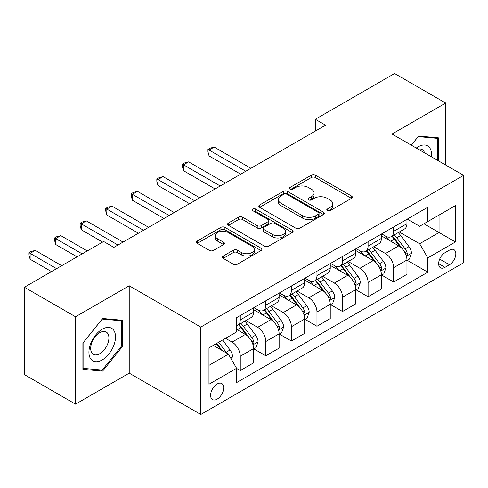 <?xml version="1.0" encoding="UTF-8"?>
<svg xmlns="http://www.w3.org/2000/svg" width="488" height="488" viewBox="0 0 488 488"><rect width="100%" height="100%" fill="white"/><g stroke="black" fill="none" stroke-linecap="round" stroke-linejoin="round"><path stroke-width="0.73" d="M327.344 210.645A1.989 1.147 0 0 0 330.156 210.645L351.488 198.335A2.837 1.641 0 0 0 352.318 197.176A2.837 1.641 0 0 0 351.488 196.017L315.352 175.155A2.837 1.641 0 0 0 311.338 175.155L290.006 187.465A1.989 1.147 0 0 0 289.427 188.276A1.989 1.147 0 0 0 290.006 189.088A1.989 1.147 0 0 0 292.818 189.088L295.582 187.496A9.083 5.246 0 0 1 308.428 187.496L311.435 189.234A9.083 5.246 0 0 1 314.101 192.943A9.083 5.246 0 0 1 311.435 196.652L308.678 198.244A1.989 1.147 0 0 0 308.093 199.055A1.989 1.147 0 0 0 308.678 199.866A1.989 1.147 0 0 0 311.49 199.866L314.248 198.274A9.083 5.246 0 0 1 327.094 198.274L330.108 200.013A9.083 5.246 0 0 1 332.767 203.722A9.083 5.246 0 0 1 330.108 207.43L327.344 209.023A1.989 1.147 0 0 0 326.765 209.834A1.989 1.147 0 0 0 327.344 210.645L327.344 209.023M217.16 399.123A9.254 5.344 120 0 0 223.205 390.967A9.254 5.344 120 0 0 221.784 383.55A9.254 5.344 120 0 0 217.16 384.007A9.254 5.344 120 0 0 211.109 392.163A9.254 5.344 120 0 0 212.53 399.58A9.254 5.344 120 0 0 217.16 399.123M223.211 256.054A2.837 1.641 0 0 0 222.375 257.213A2.837 1.641 0 0 0 223.211 258.372L233.349 264.221A2.837 1.641 0 0 0 237.363 264.221L261.049 250.545A2.837 1.641 0 0 0 261.879 249.386A2.837 1.641 0 0 0 261.049 248.227L224.913 227.365A2.837 1.641 0 0 0 220.899 227.365L197.213 241.041A2.837 1.641 0 0 0 196.383 242.201A2.837 1.641 0 0 0 197.213 243.359L209.456 250.429A2.837 1.641 0 0 0 213.476 250.429L223.614 244.579A2.837 1.641 0 0 0 224.443 243.421A2.837 1.641 0 0 0 223.614 242.261L217.538 238.754A7.594 4.386 0 0 1 215.312 235.655A7.594 4.386 0 0 1 220.003 231.605A7.594 4.386 0 0 1 228.28 232.55L252.064 246.287A7.594 4.386 0 0 1 254.291 249.386A7.594 4.386 0 0 1 249.606 253.437A7.594 4.386 0 0 1 241.328 252.485L237.363 250.198A2.837 1.641 0 0 0 233.349 250.198L223.211 256.054L223.211 258.372M129.216 285.767L75.53 316.767L24.4 287.243L24.4 374.625L75.53 404.143L129.216 373.149L200.794 414.477L200.794 327.094L129.216 285.767L129.216 373.149M445.703 165.036L445.703 103.047L392.016 134.041L463.6 175.369L200.794 327.094M445.703 103.047L394.579 73.523L315.327 119.279L315.327 131.089M24.4 287.243L103.651 241.493L113.875 247.392L325.551 125.184L315.327 119.279M295.777 228.177A2.837 1.641 0 0 0 299.797 228.177L323.483 214.5A2.837 1.641 0 0 0 324.313 213.341A2.837 1.641 0 0 0 323.483 212.182L287.347 191.32A2.837 1.641 0 0 0 283.333 191.32L259.647 204.997A2.837 1.641 0 0 0 258.811 206.156A2.837 1.641 0 0 0 259.647 207.315L295.777 228.177M253.516 211.078A1.989 1.147 0 0 1 255.529 211.359L255.529 208.998L292.269 230.208A2.837 1.641 0 0 1 293.099 231.367A2.837 1.641 0 0 1 292.269 232.526L268.577 246.202A2.837 1.641 0 0 1 264.563 246.202L228.427 225.34L228.427 223.022A2.837 1.641 0 0 0 227.597 224.181A2.837 1.641 0 0 0 228.427 225.34M228.427 223.022L238.565 217.166A2.837 1.641 0 0 1 242.579 217.166L257.237 225.627A2.837 1.641 0 0 0 261.251 225.627L267.979 221.747A2.837 1.641 0 0 0 268.809 220.588A2.837 1.641 0 0 0 267.979 219.429L252.717 210.621A1.989 1.147 0 0 1 252.137 209.809A1.989 1.147 0 0 1 253.364 208.748A1.989 1.147 0 0 1 255.529 208.998M449.491 250.112L444.989 252.711A8.967 5.179 120 0 0 439.133 260.61A8.967 5.179 120 0 0 440.505 267.796A8.967 5.179 120 0 0 444.989 267.351L449.491 264.752A8.967 5.179 120 0 0 455.347 256.853A8.967 5.179 120 0 0 453.974 249.667A8.967 5.179 120 0 0 449.491 250.112M200.794 414.477L463.6 262.745L463.6 175.369M407.254 219.112L419.631 226.261L427.811 221.534L427.811 207.248L236.589 317.651L236.589 331.938L208.974 347.877L208.974 384.245L236.589 368.306L236.589 382.592L427.811 272.194L427.811 257.902L419.631 243.732L399.294 231.995M427.811 221.534L455.42 205.594L455.42 241.963L427.811 257.902M75.53 316.767L75.53 404.143M423.926 223.779L439.06 232.52L439.06 215.043L455.42 205.594M419.631 243.732L439.06 232.52L455.42 241.963M208.974 365.353L228.408 354.135L213.268 345.4M236.589 368.422L240.267 370.551L240.267 356.264A11.572 6.679 -120 0 0 232.087 342.094L225.541 338.312M240.267 370.551L253.559 362.877L253.559 348.585A11.572 6.679 -120 0 0 245.379 334.42L236.589 329.339M253.87 348.883L265.832 355.789L265.832 341.502A11.572 6.679 -120 0 0 257.652 327.332L245.903 320.549M265.832 355.789L279.124 348.115L279.124 333.829A11.572 6.679 -120 0 0 270.944 319.658L253.559 309.624M279.435 334.121L291.397 341.033L291.397 326.74A11.572 6.679 -120 0 0 283.217 312.576L271.468 305.793M291.397 341.033L304.689 333.353L304.689 319.067A11.572 6.679 -120 0 0 296.509 304.896L279.124 294.862M305 319.365L316.962 326.271L316.962 311.984A11.572 6.679 -120 0 0 308.782 297.814L297.033 291.031M316.962 326.271L330.254 318.597L330.254 304.311A11.572 6.679 -120 0 0 322.074 290.14L304.689 280.1M330.559 304.603L342.527 311.509L342.527 297.222A11.572 6.679 -120 0 0 334.347 283.052L322.599 276.275M342.527 311.509L355.819 303.835L355.819 289.549A11.572 6.679 -120 0 0 347.639 275.378L330.254 265.344M356.124 289.841L368.092 296.753L368.092 282.467A11.572 6.679 -120 0 0 359.912 268.296L348.164 261.513M368.092 296.753L381.384 289.079L381.384 274.787A11.572 6.679 -120 0 0 373.204 260.616L355.819 250.582M381.689 275.086L393.657 281.991L393.657 267.705A11.572 6.679 -120 0 0 385.477 253.534L373.729 246.751M393.657 281.991L406.949 274.317L406.949 260.031A11.572 6.679 -120 0 0 398.769 245.861L381.384 235.826M381.689 233.874L385.477 236.058A11.572 6.679 -120 0 0 391.26 236.631A11.572 6.679 -120 0 0 393.657 231.336L393.657 226.969M356.124 248.636L359.912 250.82A11.572 6.679 -120 0 0 365.695 251.393A11.572 6.679 -120 0 0 368.092 246.098L368.092 241.725M330.559 263.392L334.347 265.576A11.572 6.679 -120 0 0 340.13 266.149A11.572 6.679 -120 0 0 342.527 260.854L342.527 256.487M304.994 278.154L308.782 280.338A11.572 6.679 -120 0 0 314.565 280.911A11.572 6.679 -120 0 0 316.962 275.616L316.962 271.249M279.435 292.916L283.217 295.1A11.572 6.679 -120 0 0 289 295.673A11.572 6.679 -120 0 0 291.397 290.372L291.397 286.005M253.87 307.672L257.652 309.856A11.572 6.679 -120 0 0 263.435 310.429A11.572 6.679 -120 0 0 265.832 305.134L265.832 300.767M407.254 260.324L427.811 272.194M391.26 236.631L404.552 228.957A11.572 6.679 -120 0 0 406.949 223.663L406.949 219.295M365.695 251.393L378.987 243.719A11.572 6.679 -120 0 0 381.384 238.418L381.384 234.051M340.13 266.149L353.422 258.475A11.572 6.679 -120 0 0 355.819 253.18L355.819 248.813M314.565 280.911L327.857 273.237A11.572 6.679 -120 0 0 330.254 267.942L330.254 263.569M289 295.673L302.292 287.993A11.572 6.679 -120 0 0 304.689 282.698L304.689 278.331M263.435 310.429L276.733 302.755A11.572 6.679 -120 0 0 279.124 297.46L279.124 293.093M236.589 325.655A11.572 6.679 -120 0 0 237.869 325.191L251.167 317.517A11.572 6.679 -120 0 0 253.559 312.216L253.559 307.849M237.869 325.191A11.572 6.679 -120 0 0 240.267 319.896L240.267 315.522M228.408 354.135L236.589 368.306M438.34 160.784L438.34 137.829L418.606 136.067L411.293 145.168M82.893 369.361L102.626 371.124L122.366 346.571L122.366 320.256L102.626 318.493L82.893 343.046L82.893 369.361M121.341 345.98L122.366 346.571M100.54 369.916L102.626 371.124M328.143 210.926L330.108 209.791A9.083 5.246 0 0 0 332.767 206.082L332.767 203.722M314.101 192.943L314.101 195.304A9.083 5.246 0 0 1 311.435 199.012L309.471 200.147M351.451 198.354L315.352 177.516A2.837 1.641 0 0 0 311.338 177.516L290.799 189.368M323.446 214.525L287.347 193.681A2.837 1.641 0 0 0 283.333 193.681L259.683 207.339M318.463 214.153A1.989 1.147 0 0 0 319.048 213.341A1.989 1.147 0 0 0 318.463 212.53L286.749 194.218A1.989 1.147 0 0 0 283.937 194.218L281.027 195.901A9.083 5.246 0 0 0 278.361 199.61A9.083 5.246 0 0 0 281.027 203.319L302.706 215.836A9.083 5.246 0 0 0 315.553 215.836L318.463 214.153L318.463 216.513A1.989 1.147 0 0 0 319.048 215.702L319.048 213.341M278.361 199.61L278.361 201.971A9.083 5.246 0 0 0 281.027 205.68L281.027 203.319M318.463 216.513L315.553 218.197A9.083 5.246 0 0 1 302.706 218.197L281.027 205.68M228.469 225.358L238.565 219.527L238.565 217.166M268.809 220.588L268.809 222.949A2.837 1.641 0 0 1 267.979 224.108L261.251 227.987A2.837 1.641 0 0 1 257.237 227.987L242.579 219.527A2.837 1.641 0 0 0 238.565 219.527M255.529 211.359L292.227 232.544M272.444 234.405A7.594 4.386 0 0 0 280.716 235.356A7.594 4.386 0 0 0 285.407 231.306A7.594 4.386 0 0 0 283.18 228.207L274.799 223.37A2.837 1.641 0 0 0 270.785 223.37L264.063 227.249A2.837 1.641 0 0 0 263.227 228.408A2.837 1.641 0 0 0 264.063 229.567L272.444 234.405L272.444 236.771A7.594 4.386 0 0 0 280.716 237.717A7.594 4.386 0 0 0 285.407 233.667L285.407 231.306M263.227 228.408L263.227 230.769A2.837 1.641 0 0 0 264.063 231.928L264.063 229.567M272.444 236.771L264.063 231.928M254.291 249.386L254.291 251.747A7.594 4.386 0 0 1 249.606 255.797A7.594 4.386 0 0 1 241.328 254.852L237.363 252.558A2.837 1.641 0 0 0 233.349 252.558L223.248 258.39M215.312 235.655L215.312 238.016A7.594 4.386 0 0 0 217.538 241.115L217.538 238.754M223.571 244.598L217.538 241.115M261.013 250.57L224.913 229.726A2.837 1.641 0 0 0 220.899 229.726L197.25 243.384M406.949 260.5L409.401 259.085L411.445 253.18A7.662 4.423 -120 0 0 408.999 246.654L400.642 235.497A22.125 12.773 -120 0 0 398.232 232.605M389.918 240.749A22.125 12.773 -120 0 0 385.392 236.009M406.248 255.81L407.144 254.846L407.309 253.51A7.662 4.423 -120 0 0 405.113 248.898L396.756 237.741A22.125 12.773 -120 0 0 394.347 234.85M392.285 236.039A18.367 10.602 60 0 1 395.298 239.468L402.374 248.904M250.899 168.281L214.189 147.089L209.077 150.042L209.077 155.946L240.675 174.185M391.888 236.265A22.125 12.773 60 0 1 394.304 239.157L399.861 246.574M209.077 155.946L207.955 151.756L207.955 149.389L245.787 171.233M207.955 149.389L209.999 148.212L214.189 147.089M381.384 275.262L383.836 273.847L385.88 267.942A7.662 4.423 -120 0 0 383.434 261.416L375.083 250.259A22.125 12.773 -120 0 0 372.667 247.367M364.353 255.511A22.125 12.773 -120 0 0 359.827 250.771M380.689 270.565L381.579 269.602L381.744 268.266A7.662 4.423 -120 0 0 379.548 263.654L371.197 252.503A22.125 12.773 -120 0 0 368.782 249.612M366.72 250.801A18.367 10.602 60 0 1 369.733 254.224L376.809 263.666M225.334 183.043L188.624 161.851L183.512 164.798L183.512 170.702L215.11 188.947M366.323 251.027A22.125 12.773 60 0 1 368.739 253.919L374.296 261.336M183.512 170.702L182.39 166.512L182.39 164.151L220.222 185.995M182.39 164.151L184.434 162.968L188.624 161.851M355.819 290.018L358.271 288.603L360.321 282.698A7.662 4.423 -120 0 0 357.875 276.171L349.518 265.021A22.125 12.773 -120 0 0 347.102 262.129M338.788 270.273A22.125 12.773 -120 0 0 334.262 265.527M355.124 285.327L356.014 284.364L356.179 283.028A7.662 4.423 -120 0 0 353.989 278.416L345.632 267.259A22.125 12.773 -120 0 0 343.216 264.368M341.155 265.557A18.367 10.602 60 0 1 344.174 268.986L351.244 278.428M199.775 197.805L163.065 176.607L157.947 179.56L157.947 185.464L189.545 203.703M340.764 265.789A22.125 12.773 60 0 1 343.174 268.681L348.731 276.092M157.947 185.464L156.825 181.274L156.825 178.913L194.657 200.757M156.825 178.913L158.868 177.73L163.065 176.607M330.254 304.78L332.706 303.365L334.756 297.46A7.662 4.423 -120 0 0 332.31 290.933L323.953 279.776A22.125 12.773 -120 0 0 321.537 276.885M313.229 285.029A22.125 12.773 -120 0 0 308.697 280.289M329.559 300.083L330.449 299.126L330.614 297.784A7.662 4.423 -120 0 0 328.424 293.178L320.067 282.021A22.125 12.773 -120 0 0 317.651 279.13M315.59 280.319A18.367 10.602 60 0 1 318.609 283.748L325.679 293.184M174.21 212.561L137.5 191.369L132.382 194.322L132.382 200.226L163.98 218.465M315.199 280.545A22.125 12.773 60 0 1 317.609 283.436L323.166 290.854M132.382 200.226L131.26 196.03L131.26 193.669L169.092 215.513M131.26 193.669L133.303 192.492L137.5 191.369M304.689 319.542L307.147 318.121L309.191 312.216A7.662 4.423 -120 0 0 306.745 305.689L298.388 294.538A22.125 12.773 -120 0 0 295.972 291.647M287.664 299.791A22.125 12.773 -120 0 0 283.131 295.051M303.993 314.845L304.884 313.882L305.049 312.546A7.662 4.423 -120 0 0 302.859 307.934L294.502 296.783A22.125 12.773 -120 0 0 292.086 293.892M290.024 295.075A18.367 10.602 60 0 1 293.044 298.504L300.114 307.946M148.645 227.323L111.935 206.125L106.823 209.077L106.823 214.982L138.415 233.227M289.634 295.307A22.125 12.773 60 0 1 292.044 298.199L297.601 305.616M106.823 214.982L105.695 210.792L105.695 208.431L143.533 230.275M105.695 208.431L107.738 207.248L111.935 206.125M431.355 156.752A18.8 10.852 120 0 0 429.708 147.821A18.8 10.852 120 0 0 416.288 148.053M424.53 152.811A12.871 7.43 120 0 0 423.657 150.938A12.871 7.43 120 0 0 422.212 149.596A12.871 7.43 120 0 0 418.271 149.2M418.155 136.622L437.321 138.354L437.321 160.192M436.052 137.622L437.321 138.354M411.329 145.192L418.198 136.646M102.218 329.223A18.8 10.852 120 0 0 88.926 352.245A18.8 10.852 120 0 0 102.218 359.924A18.8 10.852 120 0 0 115.51 336.897A18.8 10.852 120 0 0 102.218 329.223M99.796 332.663A12.871 7.43 120 0 0 91.39 344.01A12.871 7.43 120 0 0 93.361 354.319A12.871 7.43 120 0 0 99.796 353.684A12.871 7.43 120 0 0 108.208 342.344A12.871 7.43 120 0 0 106.231 332.029A12.871 7.43 120 0 0 99.796 332.663M121.341 346.279L102.218 370.069L83.094 368.361L83.094 342.863L102.218 319.073L121.341 320.781L121.341 346.279M120.072 320.055L121.341 320.781M279.124 334.298L281.582 332.883L283.626 326.978A7.662 4.423 -120 0 0 281.179 320.451L272.822 309.294A22.125 12.773 -120 0 0 270.407 306.403M262.099 314.546A22.125 12.773 -120 0 0 257.566 309.807M278.428 329.607L279.319 328.644L279.484 327.308A7.662 4.423 -120 0 0 277.294 322.696L268.937 311.539A22.125 12.773 -120 0 0 266.521 308.648M264.466 309.837A18.367 10.602 60 0 1 267.479 313.265L274.549 322.702M123.08 242.079L86.37 220.887L81.258 223.839L81.258 229.744L102.626 242.079M264.069 310.063A22.125 12.773 60 0 1 266.485 312.954L272.036 320.372M81.258 229.744L80.13 225.554L80.13 223.187L117.968 245.031M80.13 223.187L82.173 222.009L86.37 220.887M253.559 349.06L256.017 347.645L258.06 341.74A7.662 4.423 -120 0 0 255.614 335.213L247.257 324.056A22.125 12.773 -120 0 0 244.842 321.165M252.863 344.363L253.754 343.4L253.925 342.064A7.662 4.423 -120 0 0 251.729 337.452L243.372 326.301A22.125 12.773 -120 0 0 240.956 323.41M238.9 324.599A18.367 10.602 60 0 1 241.914 328.027L248.984 337.464M87.291 250.936L60.805 235.649L55.693 238.595L55.693 244.5L77.061 256.841M238.504 324.825A22.125 12.773 60 0 1 240.919 327.716L246.471 335.134M55.693 244.5L54.565 240.309L54.565 237.949L82.173 253.888M54.565 237.949L56.614 236.765L60.805 235.649M231.471 359.449L232.495 356.496A7.662 4.423 -120 0 0 230.049 349.969L222.595 340.014M61.726 265.698L35.24 250.405L30.128 253.357L30.128 259.262L51.496 271.603M226.859 353.245A7.662 4.423 -120 0 0 226.164 352.214L218.709 342.259M216.788 343.369L222.144 350.524M216.251 343.68L220.796 349.743M30.128 259.262L28.999 255.071L28.999 252.711L56.608 268.65M28.999 252.711L31.049 251.527L35.24 250.405M232.087 342.094L245.379 334.42M257.652 327.332L270.944 319.658M283.217 312.576L296.509 304.896M308.782 297.814L322.074 290.14M334.347 283.052L347.639 275.378M359.912 268.296L373.204 260.616M385.477 253.534L398.769 245.861M393.657 231.336L406.949 223.663M393.657 267.705L406.949 260.031M368.092 282.467L381.384 274.787M368.092 246.098L381.384 238.418M342.527 297.222L355.819 289.549M342.527 260.854L355.819 253.18M316.962 311.984L330.254 304.311M316.962 275.616L330.254 267.942M291.397 326.74L304.689 319.067M291.397 290.372L304.689 282.698M265.832 341.502L279.124 333.829M265.832 305.134L279.124 297.46M240.267 356.264L253.559 348.585M240.267 319.896L253.559 312.216M439.682 259.091L449.491 264.752M438.651 263.691L444.989 267.351M330.108 209.791L330.108 207.43M308.678 199.866L308.678 198.244M311.435 199.012L311.435 196.652M290.006 189.088L290.006 187.465M311.338 177.516L311.338 175.155M315.352 177.516L315.352 175.155M351.488 198.335L351.488 196.017M259.647 207.315L259.647 204.997M283.333 193.681L283.333 191.32M287.347 193.681L287.347 191.32M323.483 214.5L323.483 212.182M302.706 218.197L302.706 215.836M315.553 218.197L315.553 215.836M242.579 219.527L242.579 217.166M257.237 227.987L257.237 225.627M261.251 227.987L261.251 225.627M267.979 224.108L267.979 221.747M292.269 232.526L292.269 230.208M233.349 252.558L233.349 250.198M237.363 252.558L237.363 250.198M241.328 254.852L241.328 252.485M223.614 244.579L223.614 242.261M197.213 243.359L197.213 241.041M220.899 229.726L220.899 227.365M224.913 229.726L224.913 227.365M261.049 250.545L261.049 248.227M406.376 256.224L411.396 253.327M396.756 237.741L400.642 235.497M390.735 241.218L394.304 239.157M405.113 248.898L408.999 246.654M404.509 251.887L407.309 253.51M380.811 270.986L385.831 268.089M371.197 252.503L375.083 250.259M365.17 255.98L368.739 253.919M379.548 263.654L383.434 261.416M378.944 266.649L381.744 268.266M355.246 285.748L360.266 282.845M345.632 267.259L349.518 265.021M339.605 270.742L343.174 268.681M353.989 278.416L357.875 276.171M353.379 281.411L356.179 283.028M329.681 300.504L334.701 297.607M320.067 282.021L323.953 279.776M314.04 285.498L317.609 283.436M328.424 293.178L332.31 290.933M327.814 296.167L330.614 297.784M304.115 315.266L309.136 312.369M294.502 296.783L298.388 294.538M288.475 300.26L292.044 298.199M302.859 307.934L306.745 305.689M302.249 310.929L305.049 312.546M278.55 330.022L283.577 327.125M268.937 311.539L272.822 309.294M262.91 315.016L266.485 312.954M277.294 322.696L281.179 320.451M276.684 325.685L279.484 327.308M252.991 344.784L258.012 341.887M243.372 326.301L247.257 324.056M237.345 329.778L240.919 327.716M251.729 337.452L255.614 335.213M251.119 340.447L253.925 342.064M230.501 357.765L232.447 356.643M226.164 352.214L230.049 349.969"/></g></svg>
